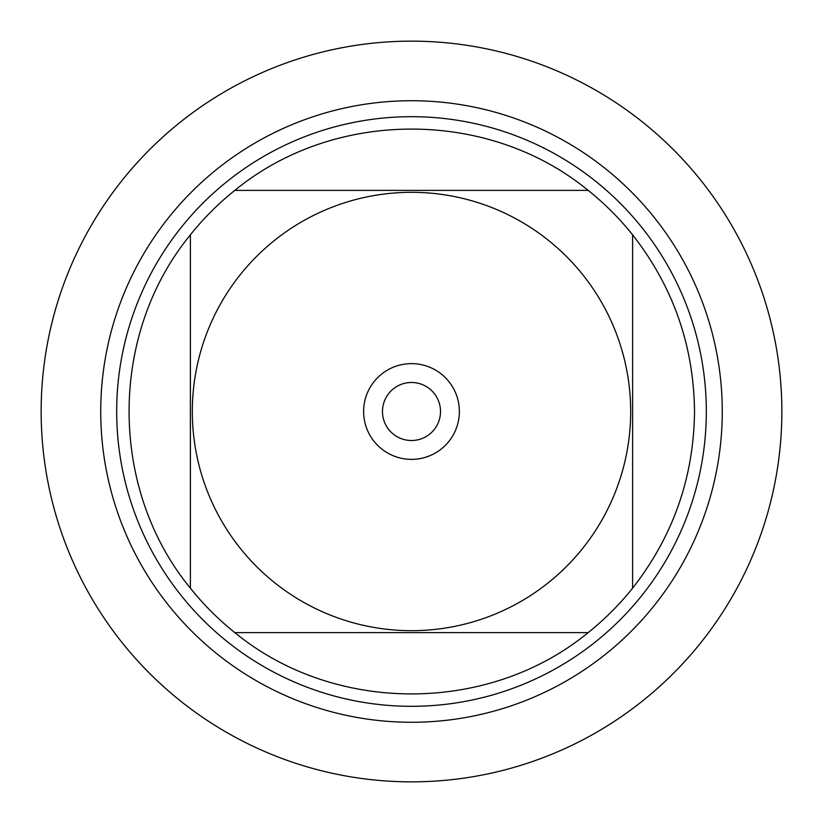 <?xml version="1.0" encoding="UTF-8"?>
<svg xmlns="http://www.w3.org/2000/svg" width="823" height="823" viewBox="0 0 823 823"><rect width="100%" height="100%" fill="white"/><g stroke="black" fill="none" stroke-linecap="round" stroke-linejoin="round"><path stroke-width="1.23" d="M41.15 411.5A370.35 370.35 0 0 1 596.675 90.767A370.35 370.35 0 0 1 596.675 732.233A370.35 370.35 0 0 1 41.15 411.5M240.265 548.313A219.175 219.175 0 0 0 630.675 411.5A219.175 219.175 0 0 0 339.014 204.649A219.175 219.175 0 0 0 240.265 548.313M190.391 588.167A283.019 283.019 0 0 0 234.833 632.609L588.167 632.609A283.019 283.019 0 0 0 632.609 588.167L632.609 234.833A283.019 283.019 0 0 0 588.167 190.391L234.833 190.391A283.019 283.019 0 0 0 190.391 234.833L190.391 588.167A283.019 283.019 0 0 0 234.833 632.609C334.272 714.343 488.728 714.343 588.167 632.609A283.019 283.019 0 0 0 632.609 588.167C673.163 536.257 693.799 477.371 694.519 411.5C693.799 345.629 673.163 286.743 632.609 234.833A283.019 283.019 0 0 0 588.167 190.391C488.728 108.657 334.272 108.657 234.833 190.391A283.019 283.019 0 0 0 190.391 234.833C108.657 334.272 108.657 488.728 190.391 588.167M116.691 411.5A294.809 294.809 0 0 1 558.91 156.185A294.809 294.809 0 0 1 558.91 666.815A294.809 294.809 0 0 1 116.691 411.5M363.622 411.5A47.878 47.878 0 0 1 435.439 370.041A47.878 47.878 0 0 1 435.439 452.959A47.878 47.878 0 0 1 363.622 411.5M382.479 411.5A29.021 29.021 0 0 0 426.005 436.632A29.021 29.021 0 0 0 426.005 386.368A29.021 29.021 0 0 0 382.479 411.5M781.85 411.5A370.35 370.35 0 0 1 226.325 732.233A370.35 370.35 0 0 1 226.325 90.767A370.35 370.35 0 0 1 781.85 411.5M100.735 411.5A310.765 310.765 0 0 1 566.882 142.369A310.765 310.765 0 0 1 566.882 680.631A310.765 310.765 0 0 1 100.735 411.5"/></g></svg>
